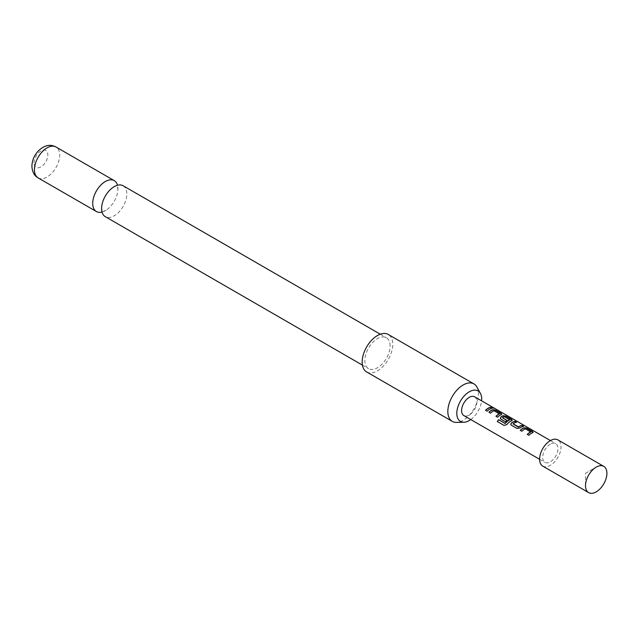 <?xml version="1.0" encoding="UTF-8"?>
<svg xmlns="http://www.w3.org/2000/svg" width="638" height="638" viewBox="0 0 638 638"><rect width="100%" height="100%" fill="white"/><g stroke="black" fill="none" stroke-linecap="round" stroke-linejoin="round"><path stroke-width="0.48" stroke-dasharray="3.19 2.39" d="M491.858 407.347L493.82 408.168M123.15 185.762A17.848 10.304 -60 0 1 126.842 193.936A17.848 10.304 -60 0 1 114.226 215.796A17.848 10.304 -60 0 1 105.302 216.673M530.736 432.085L525.329 428.959A10.599 6.117 120 0 0 524.452 429.406A10.599 6.117 120 0 0 521.924 431.376L521.868 431.24M533.129 432.341L532.555 432.923A10.599 6.117 120 0 0 531.462 433.457A10.599 6.117 120 0 0 528.934 435.427L528.886 435.291M520.385 430.387A10.599 6.117 120 0 0 520.313 430.451L521.924 431.376M516.278 422.292L516.525 422.436A10.599 6.117 120 0 0 514.013 423.385A10.599 6.117 120 0 0 513.111 423.967L513.096 423.799M523.296 426.344L523.535 426.479A10.599 6.117 120 0 0 521.023 427.428A10.599 6.117 120 0 0 519.914 428.162L519.898 428.002M509.682 419.924L504.275 416.805A10.599 6.117 120 0 0 503.398 417.252A10.599 6.117 120 0 0 502.497 417.834L502.481 417.667M512.25 420.282L511.676 420.865A10.599 6.117 120 0 0 510.583 421.407A10.599 6.117 120 0 0 506.867 424.693L506.787 424.581M500.328 418.536L505.487 421.782M506.931 420.53L507.066 420.609A10.599 6.117 120 0 0 505.535 421.917M499.418 413.998L494.011 410.88A10.599 6.117 120 0 0 493.134 411.327A10.599 6.117 120 0 0 490.598 413.296L490.55 413.161M501.811 414.253L501.237 414.844A10.599 6.117 120 0 0 500.144 415.378A10.599 6.117 120 0 0 497.616 417.348L497.56 417.212M489.067 412.3A10.599 6.117 120 0 0 488.995 412.371L490.598 413.296M491.978 408.256L492.217 408.4A10.599 6.117 120 0 0 489.705 409.349A10.599 6.117 120 0 0 487.177 411.319L487.121 411.183M585.501 473.308L596.211 467.128L585.501 473.308L585.501 485.67M542.747 466.115A15.145 8.741 120 0 0 550.315 465.365A15.145 8.741 120 0 0 560.212 452.015A15.145 8.741 120 0 0 557.891 439.885M474.656 396.828A10.814 6.244 -60 0 1 476.315 405.489A10.814 6.244 -60 0 1 469.249 415.019A10.814 6.244 -60 0 1 463.842 415.561M550.315 444.168A10.814 6.244 120 0 0 543.249 453.698A10.814 6.244 120 0 0 544.908 462.367A10.814 6.244 120 0 0 550.315 461.832A10.814 6.244 120 0 0 557.381 452.294A10.814 6.244 120 0 0 555.73 443.633A10.814 6.244 120 0 0 550.315 444.168M476.905 387.035A21.636 12.489 -60 0 1 478.428 393.829A21.636 12.489 -60 0 1 456.481 422.404M366.651 371.938A21.636 12.489 120 0 0 383.326 366.14A21.636 12.489 120 0 0 392.769 344.368A21.636 12.489 120 0 0 388.287 334.471M102.04 212.055A17.848 10.304 120 0 0 105.342 210.66A17.848 10.304 120 0 0 106.067 210.213A17.848 10.304 120 0 0 117.934 189.661A17.848 10.304 120 0 0 117.958 188.808A17.848 10.304 120 0 0 117.52 185.251M34.061 162.889A9.737 5.622 -60 0 1 40.944 150.967A9.737 5.622 -60 0 1 47.834 154.938A9.737 5.622 -60 0 1 40.944 166.861A9.737 5.622 -60 0 1 34.061 162.889M390.089 345.916A17.848 10.304 120 0 0 386.389 337.749A17.848 10.304 120 0 0 372.64 342.526A17.848 10.304 120 0 0 364.848 360.486A17.848 10.304 120 0 0 368.549 368.66A17.848 10.304 120 0 0 382.298 363.875A17.848 10.304 120 0 0 390.089 345.916M470.78 419.565A17.601 10.16 120 0 0 481.594 400.831M485.566 410.394L487.177 411.319M496.013 416.415L497.616 417.348M504.068 425.426L497.425 421.606A10.599 6.117 120 0 0 497.425 421.606L497.321 421.527M504.172 425.498L506.867 424.693M510.767 424.557L511.325 425.155M511.373 425.291L516.947 428.401M516.995 428.537L519.914 428.162M527.331 434.502L528.934 435.427M38.128 177.898A17.848 10.304 120 0 0 51.885 173.113A17.848 10.304 120 0 0 59.677 155.154A17.848 10.304 120 0 0 55.977 146.987M101.625 207.653L102.327 211.856L106.067 210.213M113.492 187.094L117.24 185.459L117.934 189.661M539.612 459.304L544.908 462.367M550.427 440.571L555.73 443.633M380.28 334.216L386.389 337.749M362.432 365.127L368.549 368.66"/><path stroke-width="0.96" d="M494.035 408.296L493.82 408.168C492.034 407.235 491.491 407.132 492.193 407.865M492.265 407.666C494.139 408.424 494.697 408.527 493.924 407.977C492.121 407.044 491.571 406.94 492.265 407.666L491.818 407.211M494.41 408.328L493.924 407.977M362.432 365.127L105.302 216.673A17.848 10.304 -60 0 1 101.602 208.506A17.848 10.304 -60 0 1 101.625 207.653A17.848 10.304 -60 0 1 113.492 187.094A17.848 10.304 -60 0 1 114.226 186.647A17.848 10.304 -60 0 1 123.15 185.762L380.28 334.216M533.129 432.341L526.852 428.401L523.934 427.946A10.599 6.117 120 0 0 522.849 428.481A10.599 6.117 120 0 0 520.385 430.387M533.161 432.237L532.578 432.731L532.531 431.447L526.908 428.202L523.957 427.755A10.814 6.244 120 0 0 522.849 428.305A10.814 6.244 120 0 0 520.265 430.315L521.868 431.24A10.814 6.244 120 0 1 524.452 429.23A10.814 6.244 120 0 1 525.353 428.776L530.736 432.085A10.599 6.117 120 0 0 529.859 432.532A10.599 6.117 120 0 0 527.395 434.43M516.278 422.292L514.914 421.503A10.599 6.117 120 0 0 512.41 422.452A10.599 6.117 120 0 0 511.301 423.185L510.735 424.477L511.325 425.155L516.947 428.401L519.898 428.002A10.814 6.244 120 0 1 521.023 427.253A10.814 6.244 120 0 1 523.591 426.288L521.98 425.355A10.814 6.244 120 0 0 519.42 426.328A10.814 6.244 120 0 0 518.503 426.918L513.096 423.799A10.814 6.244 120 0 1 514.013 423.201A10.814 6.244 120 0 1 516.573 422.236L514.97 421.311A10.814 6.244 120 0 0 512.41 422.276A10.814 6.244 120 0 0 511.277 423.026M523.296 426.344L521.932 425.554A10.599 6.117 120 0 0 519.42 426.503A10.599 6.117 120 0 0 518.519 427.085L518.503 426.918M512.25 420.282L505.974 416.343L503.055 415.888A10.599 6.117 120 0 0 501.962 416.431A10.599 6.117 120 0 0 500.862 417.164L500.328 418.536M511.692 420.681L511.652 419.389L506.03 416.143L503.079 415.705A10.814 6.244 120 0 0 501.962 416.247A10.814 6.244 120 0 0 500.838 416.997L500.296 418.448L500.886 419.126L505.487 421.782A10.814 6.244 120 0 1 507.043 420.442L502.481 417.667A10.814 6.244 120 0 1 503.398 417.077A10.814 6.244 120 0 1 504.291 416.622L509.682 419.924A10.599 6.117 120 0 0 508.805 420.378A10.599 6.117 120 0 0 505.264 423.441L498.637 419.708A10.814 6.244 120 0 0 497.321 421.527L504.068 425.426L506.787 424.581A10.814 6.244 120 0 1 510.583 421.224A10.814 6.244 120 0 1 511.692 420.681L512.282 420.187M506.931 420.53L502.481 417.81M501.811 414.253L495.535 410.314L492.616 409.859A10.599 6.117 120 0 0 491.523 410.401A10.599 6.117 120 0 0 489.067 412.3M501.843 414.158L501.253 414.652L501.213 413.368L495.59 410.122L492.64 409.676A10.814 6.244 120 0 0 491.523 410.226A10.814 6.244 120 0 0 488.947 412.236L490.55 413.161A10.814 6.244 120 0 1 493.134 411.151A10.814 6.244 120 0 1 494.027 410.697L499.418 413.998A10.599 6.117 120 0 0 498.541 414.445A10.599 6.117 120 0 0 496.077 416.351M491.978 408.256L490.614 407.475A10.599 6.117 120 0 0 488.102 408.424A10.599 6.117 120 0 0 485.638 410.322M596.211 491.858A15.145 8.741 120 0 0 606.1 478.508A15.145 8.741 120 0 0 603.779 466.378A15.145 8.741 120 0 0 596.211 467.128L596.211 467.128A15.145 8.741 120 0 0 585.501 485.67A15.145 8.741 120 0 0 588.635 492.608A15.145 8.741 120 0 0 596.211 491.858M603.779 466.378L557.891 439.885A15.145 8.741 120 0 0 550.315 440.635A15.145 8.741 120 0 0 540.426 453.977A15.145 8.741 120 0 0 542.747 466.115L588.635 492.608M539.612 459.304L463.842 415.561A10.814 6.244 -60 0 1 462.183 406.892A10.814 6.244 -60 0 1 469.249 397.362A10.814 6.244 -60 0 1 474.656 396.828L550.427 440.571M532.578 432.731A10.814 6.244 120 0 0 531.462 433.282A10.814 6.244 120 0 0 528.886 435.291L527.275 434.366A10.814 6.244 120 0 1 529.859 432.357A10.814 6.244 120 0 1 530.76 431.894M509.698 419.74A10.814 6.244 120 0 0 508.805 420.195A10.814 6.244 120 0 0 505.192 423.329M501.253 414.652A10.814 6.244 120 0 0 500.144 415.202A10.814 6.244 120 0 0 497.56 417.212L495.957 416.279A10.814 6.244 120 0 1 498.541 414.269A10.814 6.244 120 0 1 499.434 413.815M489.705 409.173A10.814 6.244 120 0 0 487.121 411.183L485.518 410.258A10.814 6.244 120 0 1 488.102 408.248A10.814 6.244 120 0 1 490.662 407.275L492.265 408.2A10.814 6.244 120 0 0 489.705 409.173M481.594 400.831A17.601 10.16 120 0 0 481.69 399.005A17.601 10.16 120 0 0 480.454 393.479A17.601 10.16 120 0 0 466.474 393.782A17.601 10.16 120 0 0 456.8 413.376A17.601 10.16 120 0 0 463.842 422.252A17.601 10.16 120 0 0 470.78 419.565M463.842 422.252L456.481 422.404A21.636 12.489 -60 0 1 452.31 421.391A21.636 12.489 -60 0 1 447.836 411.494A21.636 12.489 -60 0 1 457.279 389.722A21.636 12.489 -60 0 1 473.946 383.924A21.636 12.489 -60 0 1 476.905 387.035L480.454 393.479M473.946 383.924L388.287 334.471A21.636 12.489 120 0 0 371.611 340.261A21.636 12.489 120 0 0 362.169 362.033A21.636 12.489 120 0 0 366.651 371.938L452.31 421.391M117.52 185.251A17.848 10.304 120 0 0 114.258 180.634A17.848 10.304 120 0 0 105.342 181.519A17.848 10.304 120 0 0 92.717 203.378A17.848 10.304 120 0 0 96.418 211.545A17.848 10.304 120 0 0 102.04 212.055M505.065 423.488L498.637 419.708M498.709 419.82A10.599 6.117 120 0 0 497.433 421.59M518.311 427.101L513.096 423.935M511.301 423.185L510.767 424.557M38.128 177.898C34.356 175.881 32.275 171.981 31.9 166.191C32.107 160.409 34.269 155.313 38.384 150.887C44.317 145.193 50.179 143.893 55.977 146.987A17.848 10.304 120 0 0 42.228 151.764A17.848 10.304 120 0 0 34.436 169.724A17.848 10.304 120 0 0 38.128 177.898L96.418 211.545M55.977 146.987L114.258 180.634"/></g></svg>
